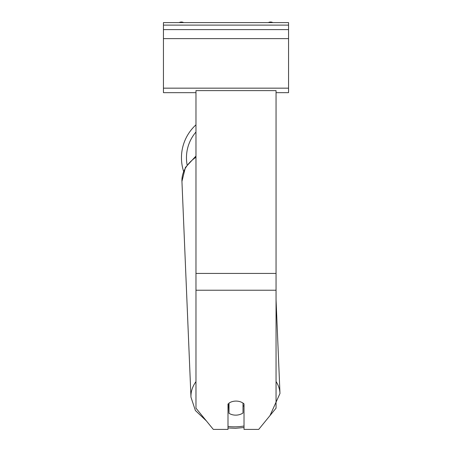 <?xml version="1.0" encoding="UTF-8"?>
<svg xmlns="http://www.w3.org/2000/svg" width="452" height="452" viewBox="0 0 452 452"><rect width="100%" height="100%" fill="white"/><g stroke="black" fill="none" stroke-linecap="round" stroke-linejoin="round"><path stroke-width="0.68" d="M183.591 171.342A44.545 44.545 0 0 1 195.97 124.831M229 403.116L229 403.156A10.012 7.074 177.6 0 1 230.961 402.054A10.012 7.079 0 0 1 236.012 401.088A10.012 7.079 0 0 1 244.018 403.918L244.018 429.4L258.708 429.4L276.048 408.167L276.048 90.615L195.97 90.615L195.97 408.167L213.31 429.4L228 429.4L228 403.918M228 406.342A10.012 7.074 177.6 0 0 228.735 406.896L229 413.264A10.012 7.074 177.6 0 0 236.006 415.139A10.012 7.074 177.6 0 0 243.006 412.97L243.006 403.105M229 413.264L229 403.156M243.006 406.404A10.012 7.074 177.6 0 0 244.018 405.495M228.735 406.896L228.735 403.303M288.557 22.6L163.443 22.6L163.443 29.606L288.557 29.606L288.557 22.6M288.557 29.606L288.557 92.666L276.048 92.666M195.97 92.666L163.443 92.666L163.443 29.606M272.81 22.6A4.503 4.503 0 0 0 268.375 22.6M183.625 22.6A4.503 4.503 0 0 0 179.19 22.6M195.97 132.007A39.539 39.539 0 0 0 187.094 164.777M276.048 290.229L195.97 290.229M276.048 273.426L195.97 273.426M244.018 426.01A39.539 27.945 -2.4 0 1 235.622 426.824A39.539 27.945 -2.4 0 1 228 426.456M195.97 381.624A44.545 31.482 177.6 0 0 190.97 397.189L181.941 181.41A44.545 31.482 -2.4 0 1 195.97 157.223M269.997 415.58L279.974 393.466A44.545 31.482 177.6 0 0 276.048 381.511M288.557 25.103L163.443 25.103M288.557 88.163L163.443 88.163M288.557 38.618L163.443 38.618M195.97 156.019L185.393 167.466L181.941 181.41L190.97 397.189L195.366 410.484L206.361 420.891M228 427.971L235.577 428.287L244.018 427.519M279.974 393.466L276.048 299.58"/></g></svg>
